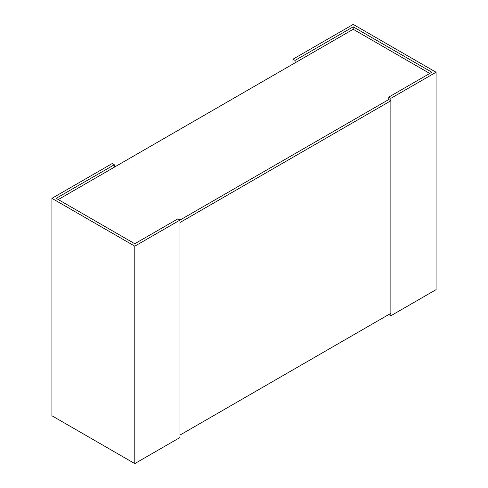 <?xml version="1.0" encoding="UTF-8"?>
<svg xmlns="http://www.w3.org/2000/svg" width="488" height="488" viewBox="0 0 488 488"><rect width="100%" height="100%" fill="white"/><g stroke="black" fill="none" stroke-linecap="round" stroke-linejoin="round"><path stroke-width="0.73" d="M58.267 199.555L353.214 29.268L429.733 73.45M390.87 100.76L179.981 222.516L179.981 435.076L390.87 313.314L390.87 100.76L388.765 99.54L179.981 220.082L177.87 218.862L134.786 243.738L56.157 198.341L114.302 164.767L112.191 163.553L51.935 198.341L134.786 246.172L388.765 99.54L388.765 97.106L390.87 98.326L436.065 72.236L353.214 24.4L292.959 59.188L295.063 60.408L353.214 26.834L431.843 72.236L388.765 97.106M134.786 246.172L134.786 463.6L179.981 437.51L179.981 220.082M114.302 167.207L114.302 164.767M134.786 463.6L51.935 415.764L51.935 198.341M353.214 29.268L353.214 26.834M390.87 98.326L390.87 315.754L436.065 289.659L436.065 72.236M390.87 315.754L388.765 314.534M295.063 62.842L295.063 60.408M292.959 64.056L292.959 59.188"/></g></svg>
